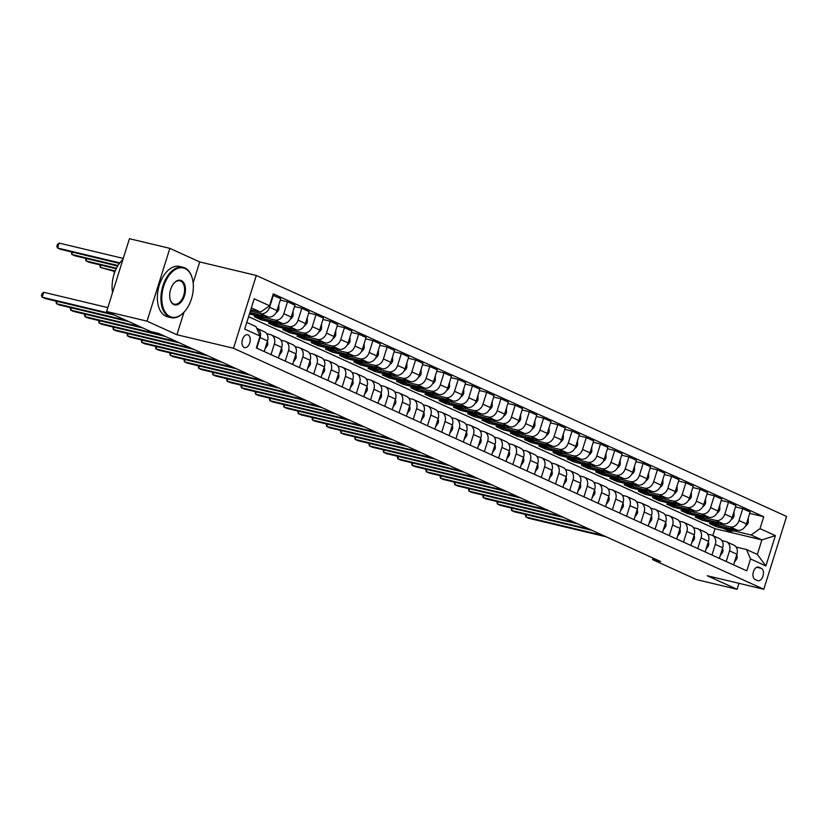<?xml version="1.0" encoding="UTF-8"?>
<svg xmlns="http://www.w3.org/2000/svg" width="828" height="828" viewBox="0 0 828 828"><rect width="100%" height="100%" fill="white"/><g stroke="black" fill="none" stroke-linecap="round" stroke-linejoin="round"><path stroke-width="1.24" d="M244.136 347.491A6.624 3.954 103.4 0 0 244.57 347.636A6.624 3.954 103.4 0 0 249.859 342.481A6.624 3.954 103.4 0 0 248.089 334.895A6.624 3.954 103.4 0 0 247.655 334.75A6.624 3.954 103.4 0 0 242.366 339.904A6.624 3.954 103.4 0 0 244.136 347.491M193.152 282.907L199.724 261.938L169.854 248.359L129.437 238.702L106.626 311.504L150.717 331.542L158.8 333.477L660.64 561.529L652.557 559.604L696.659 579.641L737.075 589.298L738.949 583.316M199.724 261.938L256.307 275.465L786.6 516.455L763.789 589.257L233.496 348.267L256.307 275.465M761.356 568.37L758.852 567.232A6.417 3.829 103.4 0 0 758.438 567.087A6.417 3.829 103.4 0 0 753.314 572.086A6.417 3.829 103.4 0 0 755.032 579.434L757.537 580.573A6.417 3.829 103.4 0 0 757.951 580.718A6.417 3.829 103.4 0 0 763.074 575.719A6.417 3.829 103.4 0 0 761.356 568.37L756.771 567.273M760.021 528.647L775.391 535.633L765.89 565.938L750.53 558.952L746.525 549.533L757.341 554.45L761.905 539.887L751.089 534.981L760.021 528.647L763.758 516.744L273.292 293.857L269.566 305.77L260.634 312.094L251.35 307.871M246.796 322.434L256.069 326.656L260.064 336.064L256.338 347.977L746.794 570.854L750.53 558.952M260.064 336.064L244.705 329.089L254.206 298.784L269.566 305.77M169.854 248.359L147.042 321.171L106.626 311.504M147.042 321.171L176.913 334.74L233.496 348.267M763.789 589.257L707.205 575.729L737.075 589.298M653.044 558.072L652.557 559.604M712.856 535.592L715.019 528.678L761.905 539.887L775.391 535.633M746.525 549.533L736.123 547.049M271.004 354.643L274.327 344.013A8.28 6.603 -65.6 0 0 271.294 334.926A8.28 6.603 -65.6 0 0 270.332 334.595L266.719 333.736M285.225 361.101L288.558 350.482A8.28 6.603 -65.6 0 0 285.515 341.395A8.28 6.603 -65.6 0 0 284.553 341.064L280.94 340.194M299.446 367.57L302.779 356.94A8.28 6.603 -65.6 0 0 299.746 347.853A8.28 6.603 -65.6 0 0 298.784 347.522L295.172 346.663M313.677 374.028L317.01 363.409A8.28 6.603 -65.6 0 0 313.967 354.322A8.28 6.603 -65.6 0 0 313.005 353.991L309.393 353.121M327.898 380.497L331.231 369.868A8.28 6.603 -65.6 0 0 328.188 360.78A8.28 6.603 -65.6 0 0 327.226 360.449L323.613 359.59M342.13 386.955L345.452 376.336A8.28 6.603 -65.6 0 0 342.419 367.249A8.28 6.603 -65.6 0 0 341.457 366.918L337.845 366.048M356.351 393.424L359.683 382.795A8.28 6.603 -65.6 0 0 356.64 373.707A8.28 6.603 -65.6 0 0 355.678 373.376L352.066 372.517M370.571 399.883L373.904 389.264A8.28 6.603 -65.6 0 0 370.861 380.176A8.28 6.603 -65.6 0 0 369.899 379.845L366.286 378.986M384.803 406.351L388.125 395.722A8.28 6.603 -65.6 0 0 385.092 386.635A8.28 6.603 -65.6 0 0 384.13 386.314L380.518 385.444M399.024 412.82L402.356 402.191A8.28 6.603 -65.6 0 0 399.313 393.103A8.28 6.603 -65.6 0 0 398.351 392.772L394.739 391.913M413.244 419.279L416.577 408.659A8.28 6.603 -65.6 0 0 413.534 399.572A8.28 6.603 -65.6 0 0 412.572 399.241L408.96 398.371M427.476 425.747L430.798 415.118A8.28 6.603 -65.6 0 0 427.765 406.03A8.28 6.603 -65.6 0 0 426.803 405.699L423.191 404.84M441.697 432.206L445.029 421.587A8.28 6.603 -65.6 0 0 441.986 412.499A8.28 6.603 -65.6 0 0 441.024 412.168L437.412 411.299M455.917 438.674L459.25 428.045A8.28 6.603 -65.6 0 0 456.207 418.958A8.28 6.603 -65.6 0 0 455.255 418.626L451.633 417.767M470.149 445.133L473.471 434.514A8.28 6.603 -65.6 0 0 470.439 425.426A8.28 6.603 -65.6 0 0 469.476 425.095L465.864 424.226M484.37 451.602L487.702 440.972A8.28 6.603 -65.6 0 0 484.659 431.885A8.28 6.603 -65.6 0 0 483.697 431.554L480.085 430.695M498.591 458.06L501.923 447.441A8.28 6.603 -65.6 0 0 498.88 438.354A8.28 6.603 -65.6 0 0 497.928 438.022L494.306 437.163M512.822 464.529L516.144 453.899A8.28 6.603 -65.6 0 0 513.112 444.812A8.28 6.603 -65.6 0 0 512.149 444.491L508.537 443.622M527.043 470.997L530.375 460.368A8.28 6.603 -65.6 0 0 527.332 451.281A8.28 6.603 -65.6 0 0 526.37 450.949L522.758 450.09M541.264 477.456L544.596 466.837A8.28 6.603 -65.6 0 0 541.553 457.749A8.28 6.603 -65.6 0 0 540.601 457.418L536.979 456.549M555.495 483.925L558.817 473.295A8.28 6.603 -65.6 0 0 555.785 464.208A8.28 6.603 -65.6 0 0 554.822 463.877L551.21 463.018M569.716 490.383L573.048 479.764A8.28 6.603 -65.6 0 0 570.006 470.677A8.28 6.603 -65.6 0 0 569.043 470.345L565.431 469.476M583.937 496.852L587.269 486.222A8.28 6.603 -65.6 0 0 584.226 477.135A8.28 6.603 -65.6 0 0 583.274 476.804L579.662 475.945M598.168 503.31L601.49 492.691A8.28 6.603 -65.6 0 0 598.458 483.604A8.28 6.603 -65.6 0 0 597.495 483.273L593.883 482.403M612.389 509.779L615.721 499.149A8.28 6.603 -65.6 0 0 612.679 490.062A8.28 6.603 -65.6 0 0 611.716 489.741L608.104 488.872M626.61 516.237L629.942 505.618A8.28 6.603 -65.6 0 0 626.899 496.531A8.28 6.603 -65.6 0 0 625.947 496.2L622.335 495.341M640.841 522.706L644.163 512.077A8.28 6.603 -65.6 0 0 641.131 502.989A8.28 6.603 -65.6 0 0 640.168 502.668L636.556 501.799M655.062 529.175L658.395 518.545A8.28 6.603 -65.6 0 0 655.352 509.458A8.28 6.603 -65.6 0 0 654.389 509.127L650.777 508.268M669.283 535.633L672.615 525.014A8.28 6.603 -65.6 0 0 669.583 515.927A8.28 6.603 -65.6 0 0 668.62 515.596L665.008 514.726M683.514 542.102L686.847 531.472A8.28 6.603 -65.6 0 0 683.804 522.385A8.28 6.603 -65.6 0 0 682.841 522.054L679.229 521.195M697.735 548.56L701.068 537.941A8.28 6.603 -65.6 0 0 698.025 528.854A8.28 6.603 -65.6 0 0 697.062 528.523L693.45 527.653M711.966 555.029L715.288 544.4A8.28 6.603 -65.6 0 0 712.256 535.312A8.28 6.603 -65.6 0 0 711.293 534.981L707.681 534.122M726.187 561.487L729.52 550.868A8.28 6.603 -65.6 0 0 726.477 541.781A8.28 6.603 -65.6 0 0 725.514 541.45L721.902 540.591M716.769 525.294L716.334 526.67L722.896 528.233M734.074 530.903L751.089 534.981M716.334 526.67L709.503 523.565L737.479 530.251A8.28 6.603 -65.6 0 0 746.411 523.927L750.137 512.025L742.747 508.661L735.481 506.922M702.537 518.835L702.113 520.201L708.675 521.775M719.853 524.445L730.079 526.887A8.28 6.603 -65.6 0 0 739.011 520.564L742.747 508.661M702.113 520.201L695.282 517.096L723.248 523.782A8.28 6.603 -65.6 0 0 732.18 517.459L735.916 505.556L728.516 502.192L721.26 500.464M688.316 512.366L687.882 513.733L694.444 515.306M705.632 517.976L715.858 520.429A8.28 6.603 -65.6 0 0 724.79 514.095L728.516 502.192M687.882 513.733L681.061 510.638L709.027 517.324A8.28 6.603 -65.6 0 0 717.959 511L721.695 499.087L714.295 495.734L707.04 493.995M674.095 505.908L673.661 507.274L680.223 508.837M691.401 511.518L701.626 513.96A8.28 6.603 -65.6 0 0 710.559 507.636L714.295 495.734M673.661 507.274L666.83 504.169L694.806 510.855A8.28 6.603 -65.6 0 0 703.738 504.531L707.464 492.629L700.074 489.265L692.808 487.537M659.864 499.439L659.44 500.805L666.002 502.379M677.18 505.049L687.406 507.492A8.28 6.603 -65.6 0 0 696.338 501.168L700.074 489.265M659.44 500.805L652.609 497.711L680.575 504.397A8.28 6.603 -65.6 0 0 689.507 498.073L693.243 486.16L685.843 482.807L678.587 481.068M645.643 492.981L645.209 494.347L651.771 495.91M662.959 498.591L673.185 501.033A8.28 6.603 -65.6 0 0 682.117 494.709L685.843 482.807M645.209 494.347L638.388 491.242L666.354 497.928A8.28 6.603 -65.6 0 0 675.286 491.604L679.012 479.702L671.622 476.338L664.366 474.599M631.412 486.512L630.988 487.878L637.55 489.451M648.728 492.122L658.953 494.564A8.28 6.603 -65.6 0 0 667.885 488.241L671.622 476.338M630.988 487.878L624.157 484.773L652.133 491.47A8.28 6.603 -65.6 0 0 661.065 485.136L664.791 473.233L657.391 469.869L650.135 468.141M617.191 480.054L616.767 481.42L623.329 482.983M634.507 485.663L644.733 488.106A8.28 6.603 -65.6 0 0 653.665 481.782L657.391 469.869M616.767 481.42L609.936 478.315L637.902 485.001A8.28 6.603 -65.6 0 0 646.834 478.677L650.57 466.775L643.17 463.411L635.914 461.672M602.97 473.585L602.536 474.951L609.097 476.524M620.286 479.195L630.512 481.637A8.28 6.603 -65.6 0 0 639.444 475.313L643.17 463.411M602.536 474.951L595.715 471.846L623.681 478.532A8.28 6.603 -65.6 0 0 632.613 472.208L636.339 460.306L628.949 456.942L621.693 455.214M588.739 467.116L588.315 468.493L594.877 470.056M606.055 472.726L616.28 475.179A8.28 6.603 -65.6 0 0 625.212 468.855L628.949 456.942M588.315 468.493L581.484 465.388L609.46 472.074A8.28 6.603 -65.6 0 0 618.392 465.75L622.118 453.847L614.718 450.484L607.462 448.745M574.518 460.658L574.094 462.024L580.656 463.597M591.834 466.267L602.059 468.71A8.28 6.603 -65.6 0 0 610.992 462.386L614.718 450.484M574.094 462.024L567.263 458.919L595.228 465.605A8.28 6.603 -65.6 0 0 604.161 459.281L607.897 447.379L600.497 444.015L593.241 442.287M560.297 454.189L559.863 455.555L566.424 457.128M577.613 459.799L587.839 462.252A8.28 6.603 -65.6 0 0 596.771 455.917L600.497 444.015M559.863 455.555L553.042 452.461L581.008 459.147A8.28 6.603 -65.6 0 0 589.94 452.823L593.666 440.91L586.276 437.557L579.02 435.818M546.066 447.731L545.642 449.097L552.204 450.66M563.382 453.34L573.607 455.783A8.28 6.603 -65.6 0 0 582.539 449.459L586.276 437.557M545.642 449.097L538.811 445.992L566.776 452.678A8.28 6.603 -65.6 0 0 575.719 446.354L579.445 434.452L572.044 431.088L564.789 429.359M531.845 441.262L531.421 442.628L537.972 444.201M549.161 446.872L559.386 449.314A8.28 6.603 -65.6 0 0 568.318 442.99L572.044 431.088M531.421 442.628L524.59 439.533L552.555 446.22A8.28 6.603 -65.6 0 0 561.487 439.896L565.224 427.983L557.824 424.629L550.568 422.891M517.624 434.803L517.189 436.17L523.751 437.733M534.94 440.413L545.155 442.856A8.28 6.603 -65.6 0 0 554.098 436.532L557.824 424.629M517.189 436.17L510.369 433.065L538.335 439.751A8.28 6.603 -65.6 0 0 547.267 433.427L550.993 421.524L543.603 418.161L536.347 416.422M503.393 428.335L502.969 429.701L509.53 431.274M520.708 433.944L530.934 436.387A8.28 6.603 -65.6 0 0 539.866 430.063L543.603 418.161M502.969 429.701L496.138 426.596L524.103 433.292A8.28 6.603 -65.6 0 0 533.046 426.958L536.772 415.056L529.371 411.692L522.116 409.964M489.172 421.866L488.748 423.243L495.299 424.805M506.488 427.486L516.713 429.929A8.28 6.603 -65.6 0 0 525.645 423.605L529.371 411.692M488.748 423.243L481.917 420.138L509.882 426.824A8.28 6.603 -65.6 0 0 518.814 420.5L522.551 408.597L515.151 405.234L507.895 403.495M474.951 415.408L474.516 416.774L481.078 418.347M492.267 421.017L502.482 423.46A8.28 6.603 -65.6 0 0 511.425 417.136L515.151 405.234M474.516 416.774L467.696 413.669L495.661 420.355A8.28 6.603 -65.6 0 0 504.594 414.031L508.32 402.129L500.93 398.765L493.674 397.036M460.72 408.939L460.296 410.315L466.857 411.878M478.035 414.549L488.261 417.001A8.28 6.603 -65.6 0 0 497.193 410.678L500.93 398.765M460.296 410.315L453.465 407.21L481.43 413.896A8.28 6.603 -65.6 0 0 490.373 407.573L494.099 395.67L486.698 392.306L479.443 390.568M446.499 402.48L446.075 403.847L452.626 405.42M463.815 408.09L474.04 410.533A8.28 6.603 -65.6 0 0 482.972 404.209L486.698 392.306M446.075 403.847L439.244 400.742L467.209 407.428A8.28 6.603 -65.6 0 0 476.141 401.104L479.878 389.201L472.477 385.838L465.222 384.109M432.278 396.012L431.843 397.378L438.405 398.951M449.594 401.621L459.809 404.074A8.28 6.603 -65.6 0 0 468.741 397.74L472.477 385.838M431.843 397.378L425.023 394.283L452.988 400.969A8.28 6.603 -65.6 0 0 461.921 394.645L465.646 382.733L458.257 379.379L451.001 377.64M418.047 389.553L417.622 390.919L424.184 392.482M435.362 395.163L445.588 397.606A8.28 6.603 -65.6 0 0 454.52 391.282L458.257 379.379M417.622 390.919L410.791 387.814L438.757 394.501A8.28 6.603 -65.6 0 0 447.689 388.177L451.426 376.274L444.025 372.91L436.77 371.172M403.826 383.085L403.391 384.451L409.953 386.024M421.141 388.694L431.367 391.137A8.28 6.603 -65.6 0 0 440.299 384.813L444.025 372.91M403.391 384.451L396.571 381.356L424.536 388.042A8.28 6.603 -65.6 0 0 433.468 381.718L437.205 369.805L429.804 366.452L422.549 364.713M389.605 376.626L389.17 377.992L395.732 379.555M406.921 382.236L417.136 384.678A8.28 6.603 -65.6 0 0 426.068 378.355L429.804 366.452M389.17 377.992L382.339 374.887L410.315 381.573A8.28 6.603 -65.6 0 0 419.247 375.25L422.973 363.347L415.584 359.983L408.318 358.245M375.374 370.157L374.949 371.524L381.511 373.097M392.689 375.767L402.915 378.21A8.28 6.603 -65.6 0 0 411.847 371.886L415.584 359.983M374.949 371.524L368.118 368.419L396.084 375.115A8.28 6.603 -65.6 0 0 405.016 368.781L408.753 356.878L401.352 353.515L394.097 351.786M361.153 363.689L360.718 365.065L367.28 366.628M378.468 369.309L388.694 371.751A8.28 6.603 -65.6 0 0 397.626 365.427L401.352 353.515M360.718 365.065L353.898 361.96L381.863 368.646A8.28 6.603 -65.6 0 0 390.795 362.322L394.532 350.42L387.131 347.056L379.876 345.317M346.932 357.23L346.497 358.596L353.059 360.17M364.237 362.84L374.463 365.283A8.28 6.603 -65.6 0 0 383.395 358.959L387.131 347.056M346.497 358.596L339.666 355.491L367.642 362.178A8.28 6.603 -65.6 0 0 376.574 355.854L380.3 343.951L372.91 340.587L365.645 338.859M332.701 350.761L332.276 352.138L338.838 353.701M350.016 356.371L360.242 358.824A8.28 6.603 -65.6 0 0 369.174 352.5L372.91 340.587M332.276 352.138L325.445 349.033L353.411 355.719A8.28 6.603 -65.6 0 0 362.343 349.395L366.079 337.493L358.679 334.129L351.424 332.39M318.48 344.303L318.045 345.669L324.607 347.242M335.795 349.913L346.021 352.355A8.28 6.603 -65.6 0 0 354.953 346.032L358.679 334.129M318.045 345.669L311.224 342.564L339.19 349.25A8.28 6.603 -65.6 0 0 348.122 342.927L351.848 331.024L344.458 327.66L337.203 325.932M304.249 337.834L303.824 339.201L310.386 340.774M321.564 343.444L331.79 345.897A8.28 6.603 -65.6 0 0 340.722 339.563L344.458 327.66M303.824 339.201L296.993 336.106L324.969 342.792A8.28 6.603 -65.6 0 0 333.901 336.468L337.627 324.555L330.227 321.202L322.972 319.463M290.028 331.376L289.603 332.742L296.165 334.305M307.343 336.986L317.569 339.428A8.28 6.603 -65.6 0 0 326.501 333.104L330.227 321.202M289.603 332.742L282.772 329.637L310.738 336.323A8.28 6.603 -65.6 0 0 319.67 329.999L323.406 318.097L316.006 314.733L308.751 312.994M275.807 324.907L275.372 326.273L281.934 327.847M293.122 330.517L303.348 332.959A8.28 6.603 -65.6 0 0 312.28 326.636L316.006 314.733M275.372 326.273L268.551 323.168L296.517 329.865A8.28 6.603 -65.6 0 0 305.449 323.541L309.175 311.628L301.785 308.275L294.53 306.536M261.576 318.449L261.151 319.815L267.713 321.378M278.891 324.058L289.117 326.501A8.28 6.603 -65.6 0 0 298.049 320.177L301.785 308.275M261.151 319.815L254.32 316.71L282.296 323.396A8.28 6.603 -65.6 0 0 291.228 317.072L294.954 305.17L287.554 301.806L280.299 300.067M249.445 313.947L253.492 314.919M264.67 317.59L274.896 320.032A8.28 6.603 -65.6 0 0 283.828 313.709L287.554 301.806M249.88 312.58L268.065 316.927A8.28 6.603 -65.6 0 0 276.997 310.603L280.733 298.701L272.867 295.234M250.449 311.131L260.675 313.574A8.28 6.603 -65.6 0 0 269.607 307.25L273.333 295.337M250.77 309.734L260.634 312.094M715.019 528.678L248.586 316.71M733.587 564.851L736.91 554.232A8.28 6.603 -65.6 0 0 733.877 545.145L726.477 541.781M763.758 516.744L749.713 513.391M719.356 558.393L722.689 547.763A8.28 6.603 -65.6 0 0 719.646 538.676L712.256 535.312M705.135 551.924L708.468 541.295A8.28 6.603 -65.6 0 0 705.425 532.207L698.025 528.854M690.904 545.455L694.237 534.836A8.28 6.603 -65.6 0 0 691.204 525.749L683.804 522.385M676.683 538.997L680.016 528.367A8.28 6.603 -65.6 0 0 676.973 519.28L669.583 515.927M662.462 532.528L665.784 521.909A8.28 6.603 -65.6 0 0 662.752 512.822L655.352 509.458M648.231 526.07L651.564 515.44A8.28 6.603 -65.6 0 0 648.521 506.353L641.131 502.989M634.01 519.601L637.343 508.982A8.28 6.603 -65.6 0 0 634.3 499.895L626.899 496.531M619.789 513.143L623.111 502.513A8.28 6.603 -65.6 0 0 620.079 493.426L612.679 490.062M605.558 506.674L608.89 496.055A8.28 6.603 -65.6 0 0 605.848 486.967L598.458 483.604M591.337 500.215L594.67 489.586A8.28 6.603 -65.6 0 0 591.627 480.499L584.226 477.135M577.116 493.747L580.438 483.117A8.28 6.603 -65.6 0 0 577.406 474.03L570.006 470.677M562.885 487.278L566.217 476.659A8.28 6.603 -65.6 0 0 563.175 467.572L555.785 464.208M548.664 480.82L551.997 470.19A8.28 6.603 -65.6 0 0 548.954 461.103L541.553 457.749M534.443 474.351L537.765 463.732A8.28 6.603 -65.6 0 0 534.733 454.644L527.332 451.281M520.212 467.892L523.544 457.263A8.28 6.603 -65.6 0 0 520.501 448.176L513.112 444.812M505.991 461.424L509.323 450.805A8.28 6.603 -65.6 0 0 506.281 441.717L498.88 438.354M491.77 454.965L495.092 444.336A8.28 6.603 -65.6 0 0 492.06 435.249L484.659 431.885M477.539 448.497L480.871 437.877A8.28 6.603 -65.6 0 0 477.828 428.79L470.439 425.426M463.318 442.038L466.65 431.409A8.28 6.603 -65.6 0 0 463.608 422.321L456.207 418.958M449.097 435.569L452.419 424.94A8.28 6.603 -65.6 0 0 449.387 415.853L441.986 412.499M434.866 429.101L438.198 418.482A8.28 6.603 -65.6 0 0 435.155 409.394L427.765 406.03M420.645 422.642L423.977 412.013A8.28 6.603 -65.6 0 0 420.934 402.925L413.534 399.572M406.424 416.173L409.746 405.554A8.28 6.603 -65.6 0 0 406.714 396.467L399.313 393.103M392.193 409.715L395.525 399.086A8.28 6.603 -65.6 0 0 392.482 389.998L385.092 386.635M377.972 403.246L381.304 392.627A8.28 6.603 -65.6 0 0 378.261 383.54L370.861 380.176M363.751 396.788L367.073 386.159A8.28 6.603 -65.6 0 0 364.041 377.071L356.64 373.707M349.519 390.319L352.852 379.7A8.28 6.603 -65.6 0 0 349.809 370.613L342.419 367.249M335.299 383.861L338.631 373.231A8.28 6.603 -65.6 0 0 335.588 364.144L328.188 360.78M321.067 377.392L324.4 366.763A8.28 6.603 -65.6 0 0 321.367 357.675L313.967 354.322M306.846 370.923L310.179 360.304A8.28 6.603 -65.6 0 0 307.136 351.217L299.746 347.853M292.626 364.465L295.948 353.835A8.28 6.603 -65.6 0 0 292.915 344.748L285.515 341.395M278.394 357.996L281.727 347.377A8.28 6.603 -65.6 0 0 278.684 338.29L271.294 334.926M264.173 351.538L267.506 340.908A8.28 6.603 -65.6 0 0 264.463 331.821L257.063 328.457A8.28 6.603 -65.6 0 0 256.783 328.343M256.773 348.174L260.106 337.545A8.28 6.603 -65.6 0 0 257.063 328.457M757.341 554.45L765.89 565.938M176.913 334.74L183.951 312.27M734.436 562.119L736.91 558.745A5.485 4.378 -65.6 0 0 736.744 554.77M526.536 514.705L525.821 516.982L603.467 535.55M525.335 514.416L525.821 516.982L528.668 518.276L606.303 536.834M728.909 528.202A15.846 12.627 114.4 0 1 721.643 527.664A15.846 12.627 114.4 0 1 718.87 525.801M748.253 518.049L748.253 522.54A5.485 4.378 114.4 0 1 745.428 526.122M736.682 530.055A15.846 12.627 114.4 0 1 727.336 530.251L725.173 529.268A15.846 12.627 -65.6 0 0 733.794 529.371M731.942 528.926A15.846 12.627 114.4 0 1 723.807 528.647L721.643 527.664M724.5 528.937A15.846 12.627 -65.6 0 0 725.173 529.268M720.215 555.66L722.689 552.286A5.485 4.378 -65.6 0 0 722.513 548.302M512.304 508.237L511.59 510.514L589.236 529.082M511.114 507.947L511.59 510.514L514.436 511.807L592.082 530.375M705.994 549.192L708.457 545.818A5.485 4.378 -65.6 0 0 708.292 541.843M498.083 501.768L497.369 504.055L575.015 522.613M496.893 501.489L497.369 504.055L500.215 505.349L577.861 523.907M691.763 542.723L694.237 539.359A5.485 4.378 -65.6 0 0 694.071 535.374M483.862 495.31L483.148 497.587L560.784 516.154M482.662 495.02L483.148 497.587L485.995 498.88L563.63 517.448M714.678 521.733A15.846 12.627 114.4 0 1 707.422 521.205A15.846 12.627 114.4 0 1 704.649 519.342M734.022 511.58L734.032 516.082A5.485 4.378 114.4 0 1 731.207 519.653M722.451 523.596A15.846 12.627 114.4 0 1 713.115 523.782L710.952 522.81A15.846 12.627 -65.6 0 0 719.573 522.903M717.71 522.458A15.846 12.627 114.4 0 1 709.586 522.189L707.422 521.205M710.279 522.468A15.846 12.627 -65.6 0 0 710.952 522.81M700.457 515.275A15.846 12.627 114.4 0 1 693.191 514.737A15.846 12.627 114.4 0 1 690.417 512.874M719.801 505.111L719.811 509.613A5.485 4.378 114.4 0 1 716.986 513.184M708.23 517.127A15.846 12.627 114.4 0 1 698.884 517.324L696.721 516.341A15.846 12.627 -65.6 0 0 705.352 516.444M703.49 515.999A15.846 12.627 114.4 0 1 695.354 515.72L693.191 514.737M696.048 516.01A15.846 12.627 -65.6 0 0 696.721 516.341M686.236 508.806A15.846 12.627 114.4 0 1 678.97 508.278A15.846 12.627 114.4 0 1 676.197 506.405M705.58 498.653L705.58 503.155A5.485 4.378 114.4 0 1 702.755 506.726M694.009 510.669A15.846 12.627 114.4 0 1 684.663 510.855L682.5 509.872A15.846 12.627 -65.6 0 0 691.121 509.976M689.269 509.53A15.846 12.627 114.4 0 1 681.134 509.251L678.97 508.278M681.827 509.541A15.846 12.627 -65.6 0 0 682.5 509.872M677.542 536.265L680.016 532.89A5.485 4.378 -65.6 0 0 679.84 528.916M469.631 488.841L468.917 491.128L546.563 509.686M468.441 488.561L468.917 491.128L471.763 492.422L549.409 510.979M672.005 502.348A15.846 12.627 114.4 0 1 664.749 501.809A15.846 12.627 114.4 0 1 661.976 499.946M691.349 492.184L691.359 496.686A5.485 4.378 114.4 0 1 688.534 500.257M679.778 504.2A15.846 12.627 114.4 0 1 670.442 504.397L668.279 503.414A15.846 12.627 -65.6 0 0 676.9 503.517M675.037 503.072A15.846 12.627 114.4 0 1 666.913 502.793L664.749 501.809M667.606 503.072A15.846 12.627 -65.6 0 0 668.279 503.414M170.05 316.586A25.264 15.07 103.4 0 0 184.53 311.628A25.264 15.07 103.4 0 0 192.396 278.746A25.264 15.07 103.4 0 0 185.089 268.572A25.264 15.07 103.4 0 0 163.685 286.271A25.264 15.07 103.4 0 0 170.05 316.586M184.375 311.804A25.885 15.442 -76.6 0 1 184.22 311.98A25.885 15.442 -76.6 0 1 171.065 317.641A25.885 15.442 -76.6 0 1 169.378 317.062A25.885 15.442 -76.6 0 1 162.443 287.43A25.885 15.442 -76.6 0 1 183.102 267.289A25.885 15.442 -76.6 0 1 184.789 267.868A25.885 15.442 -76.6 0 1 192.272 278.291A25.885 15.442 -76.6 0 1 192.334 278.519M173.808 304.59A12.637 7.535 -76.6 0 1 170.154 299.498A12.637 7.535 -76.6 0 1 174.087 283.062A12.637 7.535 -76.6 0 1 181.332 280.578A12.637 7.535 -76.6 0 1 184.509 295.741A12.637 7.535 -76.6 0 1 173.808 304.59M170.102 299.27A12.016 7.162 103.4 0 0 173.507 303.876A12.016 7.162 103.4 0 0 174.294 304.145A12.016 7.162 103.4 0 0 183.878 294.799A12.016 7.162 103.4 0 0 180.659 281.054A12.016 7.162 103.4 0 0 179.873 280.785A12.016 7.162 103.4 0 0 173.932 283.238M171.065 317.641L167.504 316.793A25.885 15.442 -76.6 0 1 165.817 316.213A25.885 15.442 -76.6 0 1 158.883 286.581A25.885 15.442 -76.6 0 1 179.552 266.44L183.102 267.289M112.556 292.584A25.885 15.442 -76.6 0 1 122.937 259.454M663.414 529.848L665.784 526.432A5.485 4.378 -65.6 0 0 665.619 522.447M455.41 482.382L454.696 484.659L532.342 503.227M454.22 482.093L454.696 484.659L457.542 485.953L535.188 504.521M649.193 523.379L651.564 519.963A5.485 4.378 -65.6 0 0 651.398 515.989M441.189 475.914L440.475 478.191L518.111 496.759M439.989 475.634L440.475 478.191L443.311 479.484L520.957 498.052M634.972 516.92L637.343 513.495A5.485 4.378 -65.6 0 0 637.167 509.52M426.958 469.455L426.244 471.732L503.89 490.3M425.768 469.165L426.244 471.732L429.09 473.026L506.736 491.594M620.741 510.452L623.111 507.036A5.485 4.378 -65.6 0 0 622.946 503.062M412.737 462.987L412.023 465.264L489.669 483.831M411.547 462.707L412.023 465.264L414.869 466.557L492.515 485.125M606.52 503.993L608.89 500.567A5.485 4.378 -65.6 0 0 608.725 496.593M398.516 456.528L397.802 458.805L475.438 477.373M397.316 456.238L397.802 458.805L400.638 460.099L478.284 478.656M657.784 495.879A15.846 12.627 114.4 0 1 650.518 495.341A15.846 12.627 114.4 0 1 647.744 493.478M677.128 485.725L677.138 490.217A5.485 4.378 114.4 0 1 674.302 493.798M665.557 497.742A15.846 12.627 114.4 0 1 656.211 497.928L654.048 496.945A15.846 12.627 -65.6 0 0 662.679 497.048M660.816 496.603A15.846 12.627 114.4 0 1 652.681 496.324L650.518 495.341M653.375 496.614A15.846 12.627 -65.6 0 0 654.048 496.945M643.563 489.42A15.846 12.627 114.4 0 1 636.297 488.882A15.846 12.627 114.4 0 1 633.524 487.019M662.907 479.257L662.907 483.759A5.485 4.378 114.4 0 1 660.082 487.33M651.336 491.273A15.846 12.627 114.4 0 1 641.99 491.47L639.827 490.486A15.846 12.627 -65.6 0 0 648.448 490.59M646.596 490.145A15.846 12.627 114.4 0 1 638.46 489.865L636.297 488.882M639.154 490.145A15.846 12.627 -65.6 0 0 639.827 490.486M629.332 482.952A15.846 12.627 114.4 0 1 622.076 482.413A15.846 12.627 114.4 0 1 619.303 480.55M648.676 472.798L648.686 477.29A5.485 4.378 114.4 0 1 645.861 480.871M637.105 484.815A15.846 12.627 114.4 0 1 627.759 485.001L625.606 484.018A15.846 12.627 -65.6 0 0 634.227 484.121M632.364 483.676A15.846 12.627 114.4 0 1 624.24 483.397L622.076 482.413M624.933 483.687A15.846 12.627 -65.6 0 0 625.606 484.018M615.111 476.483A15.846 12.627 114.4 0 1 607.845 475.955A15.846 12.627 114.4 0 1 605.071 474.092M634.455 466.33L634.465 470.832A5.485 4.378 114.4 0 1 631.629 474.403M622.884 478.346A15.846 12.627 114.4 0 1 613.538 478.543L611.375 477.559A15.846 12.627 -65.6 0 0 620.006 477.652M618.143 477.218A15.846 12.627 114.4 0 1 610.008 476.938L607.845 475.955M610.702 477.218A15.846 12.627 -65.6 0 0 611.375 477.559M600.89 470.025A15.846 12.627 114.4 0 1 593.624 469.486A15.846 12.627 114.4 0 1 590.85 467.623M620.234 459.871L620.234 464.363A5.485 4.378 114.4 0 1 617.409 467.944M608.663 471.877A15.846 12.627 114.4 0 1 599.317 472.074L597.154 471.091A15.846 12.627 -65.6 0 0 605.775 471.194M603.922 470.749A15.846 12.627 114.4 0 1 595.787 470.47L593.624 469.486M596.481 470.759A15.846 12.627 -65.6 0 0 597.154 471.091M592.196 497.483L594.67 494.109A5.485 4.378 -65.6 0 0 594.494 490.124M384.285 450.059L383.571 452.336L461.217 470.904M383.095 449.77L383.571 452.336L386.417 453.63L464.063 472.198M586.659 463.556A15.846 12.627 114.4 0 1 579.403 463.028A15.846 12.627 114.4 0 1 576.63 461.165M606.003 453.402L606.013 457.905A5.485 4.378 114.4 0 1 603.188 461.475M594.432 465.419A15.846 12.627 114.4 0 1 585.085 465.605L582.933 464.632A15.846 12.627 -65.6 0 0 591.554 464.725M589.691 464.28A15.846 12.627 114.4 0 1 581.566 464.011L579.403 463.028M582.26 464.291A15.846 12.627 -65.6 0 0 582.933 464.632M577.965 491.014L580.438 487.64A5.485 4.378 -65.6 0 0 580.273 483.666M370.064 443.591L369.35 445.878L446.996 464.436M368.864 443.311L369.35 445.878L372.196 447.172L449.842 465.729M572.438 457.097A15.846 12.627 114.4 0 1 565.172 456.559A15.846 12.627 114.4 0 1 562.398 454.696M591.782 446.934L591.782 451.436A5.485 4.378 114.4 0 1 588.956 455.007M580.211 458.95A15.846 12.627 114.4 0 1 570.865 459.147L568.701 458.163A15.846 12.627 -65.6 0 0 577.333 458.267M575.47 457.822A15.846 12.627 114.4 0 1 567.335 457.542L565.172 456.559M568.029 457.832A15.846 12.627 -65.6 0 0 568.701 458.163M563.744 484.546L566.217 481.182A5.485 4.378 -65.6 0 0 566.052 477.197M355.843 437.132L355.129 439.409L432.765 457.977M354.643 436.842L355.129 439.409L357.965 440.703L435.611 459.271M558.217 450.629A15.846 12.627 114.4 0 1 550.951 450.101A15.846 12.627 114.4 0 1 548.177 448.227M577.561 440.475L577.561 444.967A5.485 4.378 114.4 0 1 574.735 448.548M565.979 452.492A15.846 12.627 114.4 0 1 556.644 452.678L554.481 451.695A15.846 12.627 -65.6 0 0 563.102 451.798M561.249 451.353A15.846 12.627 114.4 0 1 553.114 451.074L550.951 450.101M553.808 451.363A15.846 12.627 -65.6 0 0 554.481 451.695M549.523 478.087L551.997 474.713A5.485 4.378 -65.6 0 0 551.821 470.739M341.612 430.663L340.898 432.951L418.544 451.508M340.422 430.384L340.898 432.951L343.744 434.234L421.39 452.802M543.986 444.17A15.846 12.627 114.4 0 1 536.73 443.632A15.846 12.627 114.4 0 1 533.956 441.769M563.33 434.007L563.34 438.509A5.485 4.378 114.4 0 1 560.515 442.08M551.759 446.023A15.846 12.627 114.4 0 1 542.412 446.22L540.26 445.236A15.846 12.627 -65.6 0 0 548.881 445.34M547.018 444.895A15.846 12.627 114.4 0 1 538.893 444.615L536.73 443.632M539.587 444.895A15.846 12.627 -65.6 0 0 540.26 445.236M535.292 471.618L537.765 468.255A5.485 4.378 -65.6 0 0 537.6 464.27M327.391 424.205L326.677 426.482L404.323 445.05M326.191 423.915L326.677 426.482L329.523 427.776L407.169 446.344M529.765 437.701A15.846 12.627 114.4 0 1 522.499 437.163A15.846 12.627 114.4 0 1 519.725 435.3M549.109 427.548L549.109 432.04A5.485 4.378 114.4 0 1 546.283 435.621M537.538 439.564A15.846 12.627 114.4 0 1 528.192 439.751L526.028 438.768A15.846 12.627 -65.6 0 0 534.66 438.871M532.797 438.426A15.846 12.627 114.4 0 1 524.662 438.147L522.499 437.163M525.356 438.436A15.846 12.627 -65.6 0 0 526.028 438.768M521.174 465.201L523.544 461.786A5.485 4.378 -65.6 0 0 523.379 457.812M313.17 417.736L312.446 420.013L390.091 438.581M311.97 417.457L312.446 420.013L315.292 421.307L392.938 439.875M515.534 431.243A15.846 12.627 114.4 0 1 508.278 430.705A15.846 12.627 114.4 0 1 505.504 428.842M534.888 421.079L534.888 425.582A5.485 4.378 114.4 0 1 532.062 429.152M523.306 433.096A15.846 12.627 114.4 0 1 513.971 433.292L511.807 432.309A15.846 12.627 -65.6 0 0 520.429 432.413M518.576 431.968A15.846 12.627 114.4 0 1 510.441 431.688L508.278 430.705M511.135 431.968A15.846 12.627 -65.6 0 0 511.807 432.309M506.943 458.743L509.323 455.317A5.485 4.378 -65.6 0 0 509.148 451.343M298.939 411.278L298.225 413.555L375.871 432.123M297.749 410.988L298.225 413.555L301.071 414.849L378.717 433.417M492.722 452.274L495.092 448.859A5.485 4.378 -65.6 0 0 494.927 444.884M284.718 404.809L284.004 407.086L361.65 425.654M283.518 404.519L284.004 407.086L286.85 408.38L364.486 426.948M478.501 445.816L480.871 442.39A5.485 4.378 -65.6 0 0 480.706 438.416M270.487 398.351L269.773 400.628L347.418 419.185M269.297 398.061L269.773 400.628L272.619 401.922L350.265 420.479M464.177 439.306L466.64 435.932A5.485 4.378 -65.6 0 0 466.474 431.947M256.266 391.882L255.552 394.159L333.198 412.727M255.076 391.592L255.552 394.159L258.398 395.453L336.044 414.021M450.049 432.878L452.419 429.463A5.485 4.378 -65.6 0 0 452.254 425.488M242.045 385.413L241.331 387.701L318.977 406.258M240.844 385.134L241.331 387.701L244.177 388.994L321.813 407.552M435.828 426.42L438.198 423.004A5.485 4.378 -65.6 0 0 438.033 419.02M227.814 378.955L227.1 381.232L304.745 399.8M226.624 378.665L227.1 381.232L229.946 382.526L307.592 401.094M421.504 419.91L423.967 416.536A5.485 4.378 -65.6 0 0 423.801 412.561M213.593 372.486L212.879 374.774L290.524 393.331M212.403 372.207L212.879 374.774L215.725 376.057L293.371 394.625M407.272 413.441L409.746 410.067A5.485 4.378 -65.6 0 0 409.581 406.093M199.372 366.028L198.658 368.305L276.304 386.873M198.171 365.738L198.658 368.305L201.504 369.599L279.139 388.166M393.052 406.983L395.525 403.609A5.485 4.378 -65.6 0 0 395.349 399.634M185.141 359.559L184.427 361.836L262.072 380.404M183.951 359.28L184.427 361.836L187.273 363.13L264.919 381.698M378.831 400.514L381.294 397.14A5.485 4.378 -65.6 0 0 381.128 393.165M170.92 353.101L170.206 355.378L247.851 373.945M169.73 352.811L170.206 355.378L173.052 356.671L250.698 375.229M364.703 394.097L367.073 390.681A5.485 4.378 -65.6 0 0 366.907 386.707M156.699 346.632L155.985 348.909L233.62 367.477M155.498 346.342L155.985 348.909L158.831 350.203L236.466 368.77M350.379 387.587L352.852 384.213A5.485 4.378 -65.6 0 0 352.676 380.238M142.468 340.173L141.754 342.45L219.399 361.008M141.277 339.884L141.754 342.45L144.6 343.744L222.246 362.302M336.251 381.17L338.621 377.754A5.485 4.378 -65.6 0 0 338.455 373.77M128.247 333.705L127.533 335.982L205.178 354.55M127.057 333.415L127.533 335.982L130.379 337.275L208.025 355.843M322.03 374.701L324.4 371.286A5.485 4.378 -65.6 0 0 324.234 367.311M114.026 327.236L113.312 329.523L190.947 348.081M112.825 326.956L113.312 329.523L116.158 330.817L193.793 349.375M307.809 368.243L310.179 364.827A5.485 4.378 -65.6 0 0 310.003 360.842M99.795 320.778L99.081 323.055L176.726 341.622M98.604 320.488L99.081 323.055L101.927 324.348L179.572 342.916M293.578 361.774L295.948 358.358A5.485 4.378 -65.6 0 0 295.782 354.384M85.574 314.309L84.86 316.596L162.505 335.154M84.384 314.029L84.86 316.596L87.706 317.88L165.352 336.447M279.357 355.315L281.727 351.89A5.485 4.378 -65.6 0 0 281.561 347.915M71.353 307.85L70.639 310.127L140.191 326.76M70.152 307.561L70.639 310.127L73.475 311.421L143.037 328.054M265.032 348.805L267.506 345.431A5.485 4.378 -65.6 0 0 267.33 341.457M57.122 301.382L56.407 303.659L125.97 320.291M55.931 301.102L56.407 303.659L59.254 304.952L128.816 321.585M501.313 424.774A15.846 12.627 114.4 0 1 494.057 424.236A15.846 12.627 114.4 0 1 491.283 422.373M520.657 414.621L520.667 419.113A5.485 4.378 114.4 0 1 517.842 422.694M509.085 426.637A15.846 12.627 114.4 0 1 499.739 426.824L497.576 425.84A15.846 12.627 -65.6 0 0 506.208 425.944M504.345 425.499A15.846 12.627 114.4 0 1 496.22 425.219L494.057 424.236M496.914 425.509A15.846 12.627 -65.6 0 0 497.576 425.84M487.092 418.306A15.846 12.627 114.4 0 1 479.826 417.778A15.846 12.627 114.4 0 1 477.052 415.915M506.436 408.152L506.436 412.654A5.485 4.378 114.4 0 1 503.61 416.225M494.865 420.169A15.846 12.627 114.4 0 1 485.518 420.365L483.355 419.382A15.846 12.627 -65.6 0 0 491.987 419.475M490.124 419.04A15.846 12.627 114.4 0 1 481.989 418.761L479.826 417.778M482.683 419.04A15.846 12.627 -65.6 0 0 483.355 419.382M472.86 411.847A15.846 12.627 114.4 0 1 465.605 411.309A15.846 12.627 114.4 0 1 462.831 409.446M492.215 401.694L492.215 406.186A5.485 4.378 114.4 0 1 489.389 409.767M480.633 413.7A15.846 12.627 114.4 0 1 471.298 413.896L469.134 412.913A15.846 12.627 -65.6 0 0 477.756 413.017M475.893 412.572A15.846 12.627 114.4 0 1 467.768 412.292L465.605 411.309M468.462 412.582A15.846 12.627 -65.6 0 0 469.134 412.913M458.64 405.378A15.846 12.627 114.4 0 1 451.384 404.851A15.846 12.627 114.4 0 1 448.6 402.977M477.984 395.225L477.994 399.727A5.485 4.378 114.4 0 1 475.168 403.298M466.412 407.241A15.846 12.627 114.4 0 1 457.066 407.428L454.903 406.455A15.846 12.627 -65.6 0 0 463.535 406.548M461.672 406.103A15.846 12.627 114.4 0 1 453.537 405.834L451.384 404.851M454.241 406.113A15.846 12.627 -65.6 0 0 454.903 406.455M444.419 398.92A15.846 12.627 114.4 0 1 437.153 398.382A15.846 12.627 114.4 0 1 434.379 396.519M463.763 388.756L463.763 393.259A5.485 4.378 114.4 0 1 460.937 396.829M452.191 400.773A15.846 12.627 114.4 0 1 442.845 400.969L440.682 399.986A15.846 12.627 -65.6 0 0 449.304 400.09M447.451 399.645A15.846 12.627 114.4 0 1 439.316 399.365L437.153 398.382M440.01 399.655A15.846 12.627 -65.6 0 0 440.682 399.986M430.187 392.451A15.846 12.627 114.4 0 1 422.932 391.923A15.846 12.627 114.4 0 1 420.158 390.05M449.542 382.298L449.542 386.79A5.485 4.378 114.4 0 1 446.716 390.371M437.96 394.314A15.846 12.627 114.4 0 1 428.625 394.501L426.461 393.517A15.846 12.627 -65.6 0 0 435.083 393.621M433.22 393.176A15.846 12.627 114.4 0 1 425.095 392.896L422.932 391.923M425.789 393.186A15.846 12.627 -65.6 0 0 426.461 393.517M415.966 385.993A15.846 12.627 114.4 0 1 408.711 385.455A15.846 12.627 114.4 0 1 405.927 383.592M435.311 375.829L435.321 380.331A5.485 4.378 114.4 0 1 432.495 383.902M423.739 387.846A15.846 12.627 114.4 0 1 414.393 388.042L412.23 387.059A15.846 12.627 -65.6 0 0 420.862 387.162M418.999 386.717A15.846 12.627 114.4 0 1 410.864 386.438L408.711 385.455M411.568 386.717A15.846 12.627 -65.6 0 0 412.23 387.059M401.746 379.524A15.846 12.627 114.4 0 1 394.48 378.986A15.846 12.627 114.4 0 1 391.706 377.123M421.09 369.371L421.09 373.863A5.485 4.378 114.4 0 1 418.264 377.444M409.518 381.387A15.846 12.627 114.4 0 1 400.172 381.573L398.009 380.59A15.846 12.627 -65.6 0 0 406.631 380.694M404.778 380.249A15.846 12.627 114.4 0 1 396.643 379.969L394.48 378.986M397.336 380.259A15.846 12.627 -65.6 0 0 398.009 380.59M387.514 373.066A15.846 12.627 114.4 0 1 380.259 372.528A15.846 12.627 114.4 0 1 377.485 370.665M406.869 362.902L406.869 367.404A5.485 4.378 114.4 0 1 404.043 370.975M395.287 374.918A15.846 12.627 114.4 0 1 385.951 375.115L383.788 374.132A15.846 12.627 -65.6 0 0 392.41 374.235M390.547 373.79A15.846 12.627 114.4 0 1 382.422 373.511L380.259 372.528M383.116 373.79A15.846 12.627 -65.6 0 0 383.788 374.132M373.293 366.597A15.846 12.627 114.4 0 1 366.038 366.059A15.846 12.627 114.4 0 1 363.254 364.196M392.638 356.444L392.648 360.936A5.485 4.378 114.4 0 1 389.822 364.517M381.066 368.46A15.846 12.627 114.4 0 1 371.72 368.646L369.557 367.663A15.846 12.627 -65.6 0 0 378.189 367.767M376.326 367.321A15.846 12.627 114.4 0 1 368.191 367.042L366.038 366.059M368.884 367.332A15.846 12.627 -65.6 0 0 369.557 367.663M359.073 360.128A15.846 12.627 114.4 0 1 351.807 359.6A15.846 12.627 114.4 0 1 349.033 357.737M378.417 349.975L378.417 354.477A5.485 4.378 114.4 0 1 375.591 358.048M366.845 361.991A15.846 12.627 114.4 0 1 357.499 362.188L355.336 361.205A15.846 12.627 -65.6 0 0 363.958 361.298M362.105 360.853A15.846 12.627 114.4 0 1 353.97 360.584L351.807 359.6M354.663 360.863A15.846 12.627 -65.6 0 0 355.336 361.205M344.841 353.67A15.846 12.627 114.4 0 1 337.586 353.132A15.846 12.627 114.4 0 1 334.812 351.269M364.185 343.516L364.196 348.008A5.485 4.378 114.4 0 1 361.37 351.579M352.614 355.522A15.846 12.627 114.4 0 1 343.278 355.719L341.115 354.736A15.846 12.627 -65.6 0 0 349.737 354.839M347.874 354.394A15.846 12.627 114.4 0 1 339.749 354.115L337.586 353.132M340.443 354.405A15.846 12.627 -65.6 0 0 341.115 354.736M330.62 347.201A15.846 12.627 114.4 0 1 323.355 346.673A15.846 12.627 114.4 0 1 320.581 344.8M349.965 337.048L349.975 341.55A5.485 4.378 114.4 0 1 347.139 345.121M338.393 349.064A15.846 12.627 114.4 0 1 329.047 349.25L326.884 348.277A15.846 12.627 -65.6 0 0 335.516 348.371M333.653 347.926A15.846 12.627 114.4 0 1 325.518 347.656L323.355 346.673M326.211 347.936A15.846 12.627 -65.6 0 0 326.884 348.277M316.399 340.743A15.846 12.627 114.4 0 1 309.134 340.204A15.846 12.627 114.4 0 1 306.36 338.341M335.744 330.579L335.744 335.081A5.485 4.378 114.4 0 1 332.918 338.652M324.172 342.595A15.846 12.627 114.4 0 1 314.826 342.792L312.663 341.809A15.846 12.627 -65.6 0 0 321.285 341.912M319.432 341.467A15.846 12.627 114.4 0 1 311.297 341.188L309.134 340.204M311.99 341.478A15.846 12.627 -65.6 0 0 312.663 341.809M302.168 334.274A15.846 12.627 114.4 0 1 294.913 333.736A15.846 12.627 114.4 0 1 292.139 331.873M321.512 324.121L321.523 328.612A5.485 4.378 114.4 0 1 318.697 332.194M309.941 336.137A15.846 12.627 114.4 0 1 300.605 336.323L298.442 335.34A15.846 12.627 -65.6 0 0 307.064 335.443M305.201 334.998A15.846 12.627 114.4 0 1 297.076 334.719L294.913 333.736M297.769 335.009A15.846 12.627 -65.6 0 0 298.442 335.34M114.316 273.478L114.016 271.294M287.947 327.816A15.846 12.627 114.4 0 1 280.682 327.277A15.846 12.627 114.4 0 1 277.908 325.414M307.291 317.652L307.302 322.154A5.485 4.378 114.4 0 1 304.466 325.725M295.72 329.668A15.846 12.627 114.4 0 1 286.374 329.865L284.211 328.882A15.846 12.627 -65.6 0 0 292.843 328.985M290.98 328.54A15.846 12.627 114.4 0 1 282.845 328.261L280.682 327.277M283.538 328.54A15.846 12.627 -65.6 0 0 284.211 328.882M115.247 270.973L100.271 267.403L115.02 271.532M100.985 265.115L100.271 267.403L99.795 264.836M273.726 321.347A15.846 12.627 114.4 0 1 266.461 320.809A15.846 12.627 114.4 0 1 263.687 318.946M293.071 311.193L293.071 315.685A5.485 4.378 114.4 0 1 290.245 319.266M281.499 323.21A15.846 12.627 114.4 0 1 272.153 323.396L269.99 322.413A15.846 12.627 -65.6 0 0 278.612 322.516M276.759 322.071A15.846 12.627 114.4 0 1 268.624 321.792L266.461 320.809M269.317 322.082A15.846 12.627 -65.6 0 0 269.99 322.413M116.5 268.22L86.05 260.934L88.896 262.228L116.23 268.758M86.764 258.657L86.05 260.934L85.574 258.367M259.495 314.888A15.846 12.627 114.4 0 1 252.24 314.35A15.846 12.627 114.4 0 1 249.808 312.798M278.839 304.725L278.85 309.227A5.485 4.378 114.4 0 1 276.024 312.798M267.268 316.741A15.846 12.627 114.4 0 1 257.922 316.938L255.769 315.954A15.846 12.627 -65.6 0 0 264.391 316.058M262.528 315.613A15.846 12.627 114.4 0 1 254.403 315.333L252.24 314.35M255.096 315.613A15.846 12.627 -65.6 0 0 255.769 315.954M118.011 265.509L71.829 254.475L74.675 255.759L117.679 266.047M72.543 252.188L71.829 254.475L71.343 251.909M107.847 307.612L43.729 292.284L42.187 297.2L111.749 313.833M43.729 292.284L42.021 293.64L41.4 295.606L42.187 297.2L45.033 298.494L114.595 315.126M253.047 310.283A15.846 12.627 114.4 0 1 250.325 311.152M123.258 258.419L59.14 243.09L57.598 248.007L60.444 249.3L119.418 263.397M119.812 262.88L57.598 248.007L56.811 246.413L57.432 244.446L59.14 243.09M730.079 526.887L737.479 530.251M715.858 520.429L723.248 523.782M701.626 513.96L709.027 517.324M687.406 507.492L694.806 510.855M673.185 501.033L680.575 504.397M658.953 494.564L666.354 497.928M644.733 488.106L652.133 491.47M630.512 481.637L637.902 485.001M616.28 475.179L623.681 478.532M602.059 468.71L609.46 472.074M587.839 462.252L595.228 465.605M573.607 455.783L581.008 459.147M559.386 449.314L566.776 452.678M545.155 442.856L552.555 446.22M530.934 436.387L538.335 439.751M516.713 429.929L524.103 433.292M502.482 423.46L509.882 426.824M488.261 417.001L495.661 420.355M474.04 410.533L481.43 413.896M459.809 404.074L467.209 407.428M445.588 397.606L452.988 400.969M431.367 391.137L438.757 394.501M417.136 384.678L424.536 388.042M402.915 378.21L410.315 381.573M388.694 371.751L396.084 375.115M374.463 365.283L381.863 368.646M360.242 358.824L367.642 362.178M346.021 352.355L353.411 355.719M331.79 345.897L339.19 349.25M317.569 339.428L324.969 342.792M303.348 332.959L310.738 336.323M289.117 326.501L296.517 329.865M274.896 320.032L282.296 323.396M260.675 313.574L268.065 316.927M739.011 520.564L746.411 523.927M729.52 550.868L736.91 554.232M715.288 544.4L722.689 547.763M724.79 514.095L732.18 517.459M701.068 537.941L708.468 541.295M710.559 507.636L717.959 511M686.847 531.472L694.237 534.836M696.338 501.168L703.738 504.531M672.615 525.014L680.016 528.367M682.117 494.709L689.507 498.073M658.395 518.545L665.784 521.909M667.885 488.241L675.286 491.604M644.163 512.077L651.564 515.44M653.665 481.782L661.065 485.136M629.942 505.618L637.343 508.982M639.444 475.313L646.834 478.677M615.721 499.149L623.111 502.513M625.212 468.855L632.613 472.208M601.49 492.691L608.89 496.055M610.992 462.386L618.392 465.75M587.269 486.222L594.67 489.586M596.771 455.917L604.161 459.281M573.048 479.764L580.438 483.117M582.539 449.459L589.94 452.823M558.817 473.295L566.217 476.659M568.318 442.99L575.719 446.354M544.596 466.837L551.997 470.19M554.098 436.532L561.487 439.896M530.375 460.368L537.765 463.732M539.866 430.063L547.267 433.427M516.144 453.899L523.544 457.263M525.645 423.605L533.046 426.958M501.923 447.441L509.323 450.805M511.425 417.136L518.814 420.5M487.702 440.972L495.092 444.336M497.193 410.678L504.594 414.031M473.471 434.514L480.871 437.877M482.972 404.209L490.373 407.573M459.25 428.045L466.65 431.409M468.741 397.74L476.141 401.104M445.029 421.587L452.419 424.94M454.52 391.282L461.921 394.645M430.798 415.118L438.198 418.482M440.299 384.813L447.689 388.177M416.577 408.659L423.977 412.013M426.068 378.355L433.468 381.718M402.356 402.191L409.746 405.554M411.847 371.886L419.247 375.25M388.125 395.722L395.525 399.086M397.626 365.427L405.016 368.781M373.904 389.264L381.304 392.627M383.395 358.959L390.795 362.322M359.683 382.795L367.073 386.159M369.174 352.5L376.574 355.854M345.452 376.336L352.852 379.7M354.953 346.032L362.343 349.395M331.231 369.868L338.631 373.231M340.722 339.563L348.122 342.927M317.01 363.409L324.4 366.763M326.501 333.104L333.901 336.468M302.779 356.94L310.179 360.304M312.28 326.636L319.67 329.999M288.558 350.482L295.948 353.835M298.049 320.177L305.449 323.541M274.327 344.013L281.727 347.377M283.828 313.709L291.228 317.072M260.106 337.545L267.506 340.908M269.607 307.25L276.997 310.603M758.003 567.025L758.852 567.232M735.637 558.279L736.848 558.838M748.264 522.427L747.053 521.878M721.416 551.821L722.627 552.369M707.195 545.352L708.406 545.9M692.964 538.893L694.174 539.442M734.032 515.968L732.821 515.42M719.811 509.499L718.6 508.951M705.591 503.041L704.38 502.492M678.743 532.425L679.954 532.973M691.359 496.572L690.148 496.024M664.522 525.966L665.733 526.515M650.29 519.498L651.501 520.046M636.07 513.039L637.281 513.588M621.849 506.57L623.06 507.119M607.617 500.102L608.828 500.661M677.138 490.114L675.927 489.555M662.917 483.645L661.707 483.097M648.686 477.187L647.475 476.628M634.465 470.718L633.254 470.169M620.234 464.249L619.034 463.701M593.397 493.643L594.607 494.192M606.013 457.791L604.802 457.242M579.176 487.174L580.387 487.723M591.792 451.322L590.581 450.774M564.944 480.716L566.155 481.265M577.561 444.864L576.35 444.315M550.723 474.247L551.934 474.796M563.34 438.395L562.129 437.846M536.503 467.789L537.714 468.337M549.119 431.937L547.908 431.378M522.271 461.32L523.482 461.869M534.888 425.468L533.677 424.919M508.05 454.862L509.261 455.41M493.83 448.393L495.04 448.942M479.598 441.924L480.809 442.483M465.377 435.466L466.588 436.014M451.156 428.997L452.357 429.546M436.925 422.539L438.136 423.087M422.704 416.07L423.915 416.619M408.473 409.612L409.684 410.16M394.252 403.143L395.463 403.691M380.031 396.684L381.242 397.233M365.8 390.216L367.011 390.764M351.579 383.747L352.79 384.306M337.358 377.289L338.569 377.837M323.127 370.82L324.338 371.368M308.906 364.361L310.117 364.91M294.685 357.893L295.896 358.441M280.454 351.434L281.665 351.983M266.233 344.965L267.444 345.514M520.667 419.009L519.456 418.45M506.446 412.541L505.235 411.992M492.215 406.072L491.004 405.523M477.994 399.613L476.783 399.065M463.773 393.145L462.562 392.596M449.542 386.686L448.331 386.138M435.321 380.218L434.11 379.669M421.1 373.759L419.889 373.2M406.869 367.29L405.658 366.742M392.648 360.822L391.437 360.273M378.427 354.363L377.216 353.815M364.196 347.895L362.985 347.346M349.975 341.436L348.764 340.888M335.754 334.967L334.543 334.419M321.523 328.509L320.312 327.96M307.302 322.04L306.091 321.492M293.081 315.582L291.87 315.023M278.85 309.113L277.639 308.565"/></g></svg>
